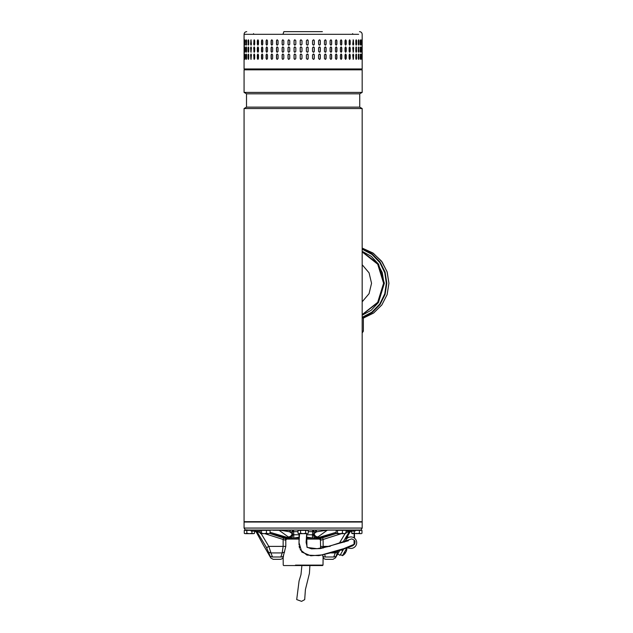 <?xml version="1.0" encoding="UTF-8"?>
<svg xmlns="http://www.w3.org/2000/svg" width="633" height="633" viewBox="0 0 633 633"><rect width="100%" height="100%" fill="white"/><g stroke="black" fill="none" stroke-linecap="round" stroke-linejoin="round"><path stroke-width="0.95" d="M309.893 565.546L309.434 573.348L305.407 589.6L304.695 599.641L301.577 601.35L296.703 599.586L299.069 580.991L300.984 574.606L301.894 565.546M244.069 521.671L362.179 521.671L362.179 108.544L244.069 108.544L244.069 521.671M244.069 108.544L246.506 107.135L359.734 107.135L362.179 108.544M359.734 107.135L359.734 93.811L246.506 93.811L244.069 92.402L362.179 92.402L362.179 69.836L244.069 69.836L244.069 92.402M322.371 31.65L283.869 31.65L282.959 34.317L358.626 34.317L244.069 34.317L244.069 68.95L362.179 68.95L361.285 69.836M358.5 45.07L358.927 44.263C358.729 45.41 358.531 45.41 358.318 44.263L358.318 40.71C358.523 39.562 358.729 39.562 358.927 40.71L358.927 44.263C358.729 45.41 358.531 45.41 358.318 44.263M358.318 40.71C358.523 39.562 358.729 39.562 358.927 40.71L358.5 39.895M355.825 44.263L355.825 40.71C356.086 39.562 356.347 39.562 356.601 40.71L356.601 44.263C356.347 45.41 356.086 45.41 355.825 44.263C356.086 45.41 356.347 45.41 356.601 44.263L356.094 39.863M355.825 40.71C356.086 39.562 356.347 39.562 356.601 40.71L356.363 40.71M352.747 44.263L353.222 39.824L353.689 44.263L353.222 45.149L352.747 44.263M349.131 44.263L349.131 40.71L349.685 39.824L350.223 40.71L350.223 44.263L349.685 45.149L349.131 44.263M345.009 44.263L345.009 40.71L345.626 39.824L346.243 40.71L346.243 44.263L345.626 45.149L345.009 44.263M340.427 44.263L340.427 40.71L341.108 39.824L341.788 40.71L341.788 44.263L341.108 45.149L340.427 44.263M335.435 44.263L335.435 40.71L336.178 39.824L336.906 40.71L336.906 44.263L336.178 45.149L335.435 44.263M330.094 44.263L330.094 40.71L330.885 39.824L331.66 40.71L331.66 44.263L330.885 45.149L330.094 44.263M324.452 44.263L324.452 40.71L325.283 39.824L326.098 40.71L326.098 44.263L325.283 45.149L324.452 44.263M318.581 44.263L318.581 40.71L319.436 39.824L320.29 40.71L320.29 44.263L319.436 45.149L318.581 44.263M312.536 44.263L312.536 40.71L313.414 39.824L314.292 40.71L314.292 44.263L313.414 45.149L312.536 44.263M306.396 44.263L306.396 40.71L307.282 39.824L308.168 40.71L308.168 44.263L307.282 45.149L306.396 44.263M300.216 44.263L300.216 40.71L301.102 39.824L301.988 40.71L301.988 44.263L301.102 45.149L300.224 44.263A0.886 0.886 -90 0 0 301.102 45.149M294.06 44.263L294.06 40.71L294.938 39.824L295.825 40.71L295.825 44.263L294.938 45.149L294.1 44.263A0.886 0.878 -90 0 0 294.962 45.149M288.015 44.263L288.015 40.71L288.87 39.824L289.74 40.71L289.74 44.263L288.87 45.149L288.078 44.263A0.886 0.862 -90 0 0 288.909 45.149M362.108 44.263L362.108 40.71C362.131 39.562 362.155 39.562 362.163 40.71L362.163 44.263C362.155 45.41 362.131 45.41 362.108 44.263L362.163 44.263C362.155 45.41 362.131 45.41 362.108 44.263M362.108 40.71C362.131 39.562 362.155 39.562 362.163 40.71L362.108 40.71M361.475 44.263L361.475 40.71C361.57 39.562 361.649 39.562 361.72 40.71L361.72 44.263C361.649 45.41 361.57 45.41 361.475 44.263L361.72 44.263C361.649 45.41 361.57 45.41 361.475 44.263M361.475 40.71C361.57 39.562 361.649 39.562 361.72 40.71L361.475 40.71M360.209 44.263L360.209 40.71C360.359 39.562 360.501 39.562 360.636 40.71L360.636 44.263C360.501 45.41 360.359 45.41 360.209 44.263C360.359 45.41 360.501 45.41 360.636 44.263L360.304 39.998M360.209 40.71C360.359 39.562 360.501 39.562 360.636 40.71L360.391 40.71M358.5 52.175L358.682 47.815L358.927 51.368C358.729 52.507 358.531 52.507 358.318 51.368L358.318 47.815C358.523 46.668 358.729 46.668 358.927 47.815C358.729 46.668 358.523 46.668 358.318 47.815M358.682 51.368L358.927 51.368C358.729 52.507 358.531 52.507 358.318 51.368M356.094 52.207L356.363 47.815L356.601 51.368C356.347 52.507 356.086 52.507 355.825 51.368L355.825 47.815C356.086 46.668 356.347 46.668 356.601 47.815C356.347 46.668 356.086 46.668 355.825 47.815M356.363 51.368L356.601 51.368C356.347 52.507 356.086 52.507 355.825 51.368M353.689 47.815L353.222 52.254L352.747 47.815L353.222 46.921L353.467 47.815A0.886 0.467 90 0 0 353.111 46.953M350.223 47.815L350.223 51.368L349.685 52.254L349.131 51.368L349.131 47.815L349.685 46.921L350.017 47.815A0.886 0.546 90 0 0 349.574 46.945M346.243 47.815L346.243 51.368L345.626 52.254L345.009 51.368L345.009 47.815L345.626 46.921L346.053 47.815A0.886 0.617 90 0 0 345.531 46.937M341.788 47.815L341.788 51.368L341.108 52.254L340.427 51.368L340.427 47.815L341.108 46.921L341.622 47.815A0.886 0.68 90 0 0 341.029 46.929M336.906 47.815L336.906 51.368L336.178 52.254L335.435 51.368L335.435 47.815L336.178 46.921L336.764 47.815A0.886 0.736 90 0 0 336.099 46.929M331.66 47.815L331.66 51.368L330.885 52.254L330.094 51.368L330.094 47.815L330.885 46.921L331.542 47.815A0.886 0.783 90 0 0 330.822 46.929M326.098 47.815L326.098 51.368L325.283 52.254L324.452 51.368L324.452 47.815L325.283 46.921L326.003 47.815A0.886 0.823 90 0 0 325.227 46.929M320.29 47.815L320.29 51.368L319.436 52.254L318.581 51.368L318.581 47.815L319.436 46.921L320.219 47.815A0.886 0.855 90 0 0 319.404 46.929M314.292 47.815L314.292 51.368L313.414 52.254L312.536 51.368L312.536 47.815L313.414 46.921L314.245 47.815A0.886 0.878 90 0 0 313.39 46.921M307.274 52.254A0.886 0.886 90 0 0 308.144 51.368L308.144 47.815L308.168 51.368L307.282 52.254L306.396 51.368L306.396 47.815L307.282 46.921L308.168 47.815A0.886 0.886 90 0 0 307.274 46.921M301.988 47.815L301.988 51.368L301.102 52.254L300.216 51.368L300.216 47.815L301.102 46.921L301.988 47.815M295.825 47.815L295.825 51.368L294.938 52.254L294.06 51.368L294.06 47.815L294.938 46.921L295.825 47.815M289.74 47.815L289.74 51.368L288.87 52.254L288.015 51.368L288.015 47.815L288.87 46.921L289.74 47.815M362.163 47.815L362.163 51.368C362.155 52.507 362.131 52.507 362.108 51.368L362.108 47.815C362.131 46.668 362.155 46.668 362.163 47.815C362.155 46.668 362.131 46.668 362.108 47.815L362.163 47.815M362.163 51.368C362.155 52.507 362.131 52.507 362.108 51.368L362.163 51.368M361.72 47.815L361.72 51.368C361.649 52.507 361.57 52.507 361.475 51.368L361.475 47.815C361.57 46.668 361.649 46.668 361.72 47.815C361.649 46.668 361.57 46.668 361.475 47.815L361.72 47.815M361.72 51.368C361.649 52.507 361.57 52.507 361.475 51.368L361.72 51.368M360.304 52.08L360.391 47.815L360.636 51.368C360.501 52.507 360.359 52.507 360.209 51.368L360.209 47.815C360.359 46.668 360.501 46.668 360.636 47.815C360.501 46.668 360.359 46.668 360.209 47.815M360.391 51.368L360.636 51.368C360.501 52.507 360.359 52.507 360.209 51.368M358.5 59.28L358.682 54.921L358.927 58.465C358.729 59.613 358.531 59.613 358.318 58.465L358.318 54.921C358.523 53.773 358.729 53.773 358.927 54.921C358.729 53.773 358.523 53.773 358.318 54.921M358.682 58.465L358.927 58.465C358.729 59.613 358.531 59.613 358.318 58.465M356.094 59.312L356.363 54.921L356.601 58.465C356.347 59.613 356.086 59.613 355.825 58.465L355.825 54.921C356.086 53.773 356.347 53.773 356.601 54.921C356.347 53.773 356.086 53.773 355.825 54.921M356.363 58.465L356.601 58.465C356.347 59.613 356.086 59.613 355.825 58.465M353.689 54.921L353.222 59.36L352.747 54.921L353.222 54.027L353.467 54.921A0.886 0.467 90 0 0 353.111 54.058M350.223 54.921L350.223 58.465L349.685 59.36L349.131 58.465L349.131 54.921L349.685 54.027L350.017 54.921A0.886 0.546 90 0 0 349.574 54.042M346.243 54.921L346.243 58.465L345.626 59.36L345.009 58.465L345.009 54.921L345.626 54.027L346.053 54.921A0.886 0.617 90 0 0 345.531 54.042M341.788 54.921L341.788 58.465L341.108 59.36L340.427 58.465L340.427 54.921L341.108 54.027L341.622 54.921A0.886 0.68 90 0 0 341.029 54.034M336.906 54.921L336.906 58.465L336.178 59.36L335.435 58.465L335.435 54.921L336.178 54.027L336.764 54.921A0.886 0.736 90 0 0 336.099 54.034M331.66 54.921L331.66 58.465L330.885 59.36L330.094 58.465L330.094 54.921L330.885 54.027L331.542 54.921A0.886 0.783 90 0 0 330.822 54.034M326.098 54.921L326.098 58.465L325.283 59.36L324.452 58.465L324.452 54.921L325.283 54.027L326.003 54.921A0.886 0.823 90 0 0 325.227 54.027M320.29 54.921L320.29 58.465L319.436 59.36L318.581 58.465L318.581 54.921L319.436 54.027L320.219 54.921A0.886 0.855 90 0 0 319.404 54.027M314.292 54.921L314.292 58.465L313.414 59.36L312.536 58.465L312.536 54.921L313.414 54.027L314.245 54.921A0.886 0.878 90 0 0 313.39 54.027M307.274 59.36A0.886 0.886 90 0 0 308.144 58.465L308.144 54.921L308.168 58.465L307.282 59.36L306.396 58.465L306.396 54.921L307.282 54.027L308.168 54.921A0.886 0.886 90 0 0 307.274 54.027M301.988 54.921L301.988 58.465L301.102 59.36L300.216 58.465L300.216 54.921L301.102 54.027L301.988 54.921M295.825 54.921L295.825 58.465L294.938 59.36L294.06 58.465L294.06 54.921L294.938 54.027L295.825 54.921M289.74 54.921L289.74 58.465L288.87 59.36L288.015 58.465L288.015 54.921L288.87 54.027L289.74 54.921M362.163 54.921L362.163 58.465C362.155 59.613 362.131 59.613 362.108 58.465L362.108 54.921C362.131 53.773 362.155 53.773 362.163 54.921C362.155 53.773 362.131 53.773 362.108 54.921L362.163 54.921M362.163 58.465C362.155 59.613 362.131 59.613 362.108 58.465L362.163 58.465M361.72 54.921L361.72 58.465C361.649 59.613 361.57 59.613 361.475 58.465L361.475 54.921C361.57 53.773 361.649 53.773 361.72 54.921C361.649 53.773 361.57 53.773 361.475 54.921L361.72 54.921M361.72 58.465C361.649 59.613 361.57 59.613 361.475 58.465L361.72 58.465M360.304 59.178L360.391 54.921L360.636 58.465C360.501 59.613 360.359 59.613 360.209 58.465L360.209 54.921C360.359 53.773 360.501 53.773 360.636 54.921C360.501 53.773 360.359 53.773 360.209 54.921M360.391 58.465L360.636 58.465C360.501 59.613 360.359 59.613 360.209 58.465M282.959 39.824L283.798 40.71L283.798 44.263L282.959 45.149L282.128 44.263L282.128 40.71L282.959 39.824M282.959 46.921L283.798 47.815L283.798 51.368L282.959 52.254L282.128 51.368L282.128 47.815L282.959 46.921M282.959 54.027L283.798 54.921L283.798 58.465L282.959 59.36L282.128 58.465L282.128 54.921L282.959 54.027M244.283 54.921L244.283 58.465C244.235 59.613 244.188 59.613 244.156 58.465L244.156 54.921C244.188 53.773 244.235 53.773 244.283 54.921L244.156 54.921C244.188 53.773 244.235 53.773 244.283 54.921M244.283 58.465C244.235 59.613 244.188 59.613 244.156 58.465L244.283 58.465M245.129 54.921L245.129 58.465C245.018 59.613 244.916 59.613 244.821 58.465L244.821 54.921C244.916 53.773 245.018 53.773 245.129 54.921C245.018 53.773 244.916 53.773 244.821 54.921L245.106 58.964M245.129 58.465C245.018 59.613 244.916 59.613 244.821 58.465L245.074 58.465M246.617 54.921L246.617 58.465C246.443 59.613 246.284 59.613 246.126 58.465L246.126 54.921C246.284 53.773 246.443 53.773 246.617 54.921C246.443 53.773 246.284 53.773 246.126 54.921L246.49 59.225M246.617 58.465C246.443 59.613 246.284 59.613 246.126 58.465L246.372 58.465M248.722 54.921L248.722 58.465C248.492 59.613 248.271 59.613 248.057 58.465L248.057 54.921C248.271 53.773 248.492 53.773 248.722 54.921C248.492 53.773 248.271 53.773 248.057 54.921L248.508 59.296M248.722 58.465C248.492 59.613 248.271 59.613 248.057 58.465L248.294 58.465M251.42 54.921L251 59.36L250.589 54.921L251 54.027L251.42 54.921M254.688 54.921L254.688 58.465L254.181 59.36L253.691 54.921L254.181 54.027L254.688 54.921M258.486 54.921L258.486 58.465L257.908 59.36L257.338 58.465L257.338 54.921L257.908 54.027L258.486 54.921M262.774 54.921L262.774 58.465L262.125 59.36L261.492 58.465L261.492 54.921L262.125 54.027L262.774 54.921M267.498 54.921L267.498 58.465L266.794 59.36L266.097 58.465L266.097 54.921L266.794 54.027L267.498 54.921M272.617 54.921L272.617 58.465L271.858 59.36L271.114 58.465L271.114 54.921L271.858 54.027L272.617 54.921M278.069 54.921L278.069 58.465L277.27 59.36L276.471 58.465L276.471 54.921L277.27 54.027L278.069 54.921M244.283 47.815L244.283 51.368C244.235 52.507 244.188 52.507 244.156 51.368L244.156 47.815C244.188 46.668 244.235 46.668 244.283 47.815L244.156 47.815C244.188 46.668 244.235 46.668 244.283 47.815M244.283 51.368C244.235 52.507 244.188 52.507 244.156 51.368L244.283 51.368M245.129 47.815L245.129 51.368C245.018 52.507 244.916 52.507 244.821 51.368L244.821 47.815C244.916 46.668 245.018 46.668 245.129 47.815C245.018 46.668 244.916 46.668 244.821 47.815L245.106 51.859M245.129 51.368C245.018 52.507 244.916 52.507 244.821 51.368L245.074 51.368M246.617 47.815L246.617 51.368C246.443 52.507 246.284 52.507 246.126 51.368L246.126 47.815C246.284 46.668 246.443 46.668 246.617 47.815C246.443 46.668 246.284 46.668 246.126 47.815L246.49 52.128M246.617 51.368C246.443 52.507 246.284 52.507 246.126 51.368L246.372 51.368M248.722 47.815L248.722 51.368C248.492 52.507 248.271 52.507 248.057 51.368L248.057 47.815C248.271 46.668 248.492 46.668 248.722 47.815C248.492 46.668 248.271 46.668 248.057 47.815L248.508 52.191M248.722 51.368C248.492 52.507 248.271 52.507 248.057 51.368L248.294 51.368M251.42 47.815L251 52.254L250.589 47.815L251 46.921L251.42 47.815M254.688 47.815L254.688 51.368L254.181 52.254L253.691 47.815L254.181 46.921L254.688 47.815M258.486 47.815L258.486 51.368L257.908 52.254L257.338 51.368L257.338 47.815L257.908 46.921L258.486 47.815M262.774 47.815L262.774 51.368L262.125 52.254L261.492 51.368L261.492 47.815L262.125 46.921L262.774 47.815M267.498 47.815L267.498 51.368L266.794 52.254L266.097 51.368L266.097 47.815L266.794 46.921L267.498 47.815M272.617 47.815L272.617 51.368L271.858 52.254L271.114 51.368L271.114 47.815L271.858 46.921L272.617 47.815M278.069 47.815L278.069 51.368L277.27 52.254L276.471 51.368L276.471 47.815L277.27 46.921L278.069 47.815M244.156 44.263L244.156 40.71C244.188 39.562 244.235 39.562 244.283 40.71L244.283 44.263C244.235 45.41 244.188 45.41 244.156 44.263C244.188 45.41 244.235 45.41 244.283 44.263L244.156 44.263M244.156 40.71C244.188 39.562 244.235 39.562 244.283 40.71L244.156 40.71M245.106 40.219L245.074 44.263L244.821 40.71C244.916 39.562 245.018 39.562 245.129 40.71L245.129 44.263C245.018 45.41 244.916 45.41 244.821 44.263C244.916 45.41 245.018 45.41 245.129 44.263M245.074 40.71L244.821 40.71C244.916 39.562 245.018 39.562 245.129 40.71M246.49 39.95L246.372 44.263L246.126 40.71C246.284 39.562 246.443 39.562 246.617 40.71L246.617 44.263C246.443 45.41 246.284 45.41 246.126 44.263C246.284 45.41 246.443 45.41 246.617 44.263M246.372 40.71L246.126 40.71C246.284 39.562 246.443 39.562 246.617 40.71M248.508 39.879L248.294 44.263L248.057 40.71C248.271 39.562 248.492 39.562 248.722 40.71L248.722 44.263C248.492 45.41 248.271 45.41 248.057 44.263C248.271 45.41 248.492 45.41 248.722 44.263M248.294 40.71L248.057 40.71C248.271 39.562 248.492 39.562 248.722 40.71M250.589 44.263L251 39.824L251.42 44.263L251 45.149L250.818 44.263A0.886 0.419 -90 0 0 251.111 45.109M253.691 44.263L254.181 39.824L254.688 40.71L254.688 44.263L254.181 45.149L253.904 44.263A0.886 0.498 -90 0 0 254.292 45.125M257.338 44.263L257.338 40.71L257.908 39.824L258.486 40.71L258.486 44.263L257.908 45.149L257.544 44.263A0.886 0.57 -90 0 0 258.011 45.133M261.492 44.263L261.492 40.71L262.125 39.824L262.774 40.71L262.774 44.263L262.125 45.149L261.674 44.263A0.886 0.641 -90 0 0 262.22 45.141M266.097 44.263L266.097 40.71L266.794 39.824L267.498 40.71L267.498 44.263L266.794 45.149L266.256 44.263A0.886 0.696 -90 0 0 266.873 45.141M271.114 44.263L271.114 40.71L271.858 39.824L272.617 40.71L272.617 44.263L271.858 45.149L271.248 44.263A0.886 0.752 -90 0 0 271.929 45.141M276.471 44.263L276.471 40.71L277.27 39.824L278.069 40.71L278.069 44.263L277.27 45.149L276.589 44.263A0.886 0.799 -90 0 0 277.325 45.149M360.391 54.921L360.304 54.209M245.106 54.422L245.074 54.921M246.49 54.161L246.372 54.921M248.508 54.09L248.294 54.921M251.111 54.066A0.886 0.419 -90 0 0 250.818 54.921L250.818 58.465A0.886 0.419 -90 0 0 251.111 59.32M254.292 54.05A0.886 0.498 -90 0 0 253.904 54.921L253.904 58.465A0.886 0.498 -90 0 0 254.292 59.336M258.011 54.042A0.886 0.57 -90 0 0 257.544 54.921L257.544 58.465A0.886 0.57 -90 0 0 258.011 59.344M262.22 54.034A0.886 0.641 -90 0 0 261.674 54.921L261.674 58.465A0.886 0.641 -90 0 0 262.22 59.344M266.873 54.034A0.886 0.696 -90 0 0 266.256 54.921L266.256 58.465A0.886 0.696 -90 0 0 266.873 59.352M271.929 54.034A0.886 0.752 -90 0 0 271.248 54.921L271.248 58.465A0.886 0.752 -90 0 0 271.929 59.352M277.325 54.034A0.886 0.799 -90 0 0 276.589 54.921L276.589 58.465A0.886 0.799 -90 0 0 277.325 59.352M283.006 54.027A0.886 0.831 -90 0 0 282.215 54.921L282.215 58.465A0.886 0.831 -90 0 0 283.006 59.36M288.909 54.027A0.886 0.862 -90 0 0 288.078 54.921L288.078 58.465A0.886 0.862 -90 0 0 288.909 59.36M294.962 54.027A0.886 0.878 -90 0 0 294.1 54.921L294.1 58.465A0.886 0.878 -90 0 0 294.962 59.36M301.102 54.027A0.886 0.886 -90 0 0 300.224 54.921L300.224 58.465A0.886 0.886 -90 0 0 301.102 59.36M313.39 59.36A0.886 0.878 90 0 0 314.245 58.465L314.245 54.921M319.404 59.36A0.886 0.855 90 0 0 320.219 58.465L320.219 54.921M325.227 59.352A0.886 0.823 90 0 0 326.003 58.465L326.003 54.921M330.822 59.352A0.886 0.783 90 0 0 331.542 58.465L331.542 54.921M336.099 59.352A0.886 0.736 90 0 0 336.764 58.465L336.764 54.921M341.029 59.352A0.886 0.68 90 0 0 341.622 58.465L341.622 54.921M345.531 59.344A0.886 0.617 90 0 0 346.053 58.465L346.053 54.921M349.574 59.344A0.886 0.546 90 0 0 350.017 58.465L350.017 54.921M353.111 59.328A0.886 0.467 90 0 0 353.467 58.465L353.467 54.921M356.363 54.921L356.094 54.074M358.682 54.921L358.5 54.106M360.391 47.815L360.304 47.103M245.106 47.325L245.074 47.815M246.49 47.056L246.372 47.815M248.508 46.984L248.294 47.815M251.111 46.961A0.886 0.419 -90 0 0 250.818 47.815L250.818 51.368A0.886 0.419 -90 0 0 251.111 52.215M254.292 46.945A0.886 0.498 -90 0 0 253.904 47.815L253.904 51.368A0.886 0.498 -90 0 0 254.292 52.23M258.011 46.937A0.886 0.57 -90 0 0 257.544 47.815L257.544 51.368A0.886 0.57 -90 0 0 258.011 52.238M262.22 46.937A0.886 0.641 -90 0 0 261.674 47.815L261.674 51.368A0.886 0.641 -90 0 0 262.22 52.246M266.873 46.929A0.886 0.696 -90 0 0 266.256 47.815L266.256 51.368A0.886 0.696 -90 0 0 266.873 52.246M271.929 46.929A0.886 0.752 -90 0 0 271.248 47.815L271.248 51.368A0.886 0.752 -90 0 0 271.929 52.246M277.325 46.929A0.886 0.799 -90 0 0 276.589 47.815L276.589 51.368A0.886 0.799 -90 0 0 277.325 52.254M283.006 46.929A0.886 0.831 -90 0 0 282.215 47.815L282.215 51.368A0.886 0.831 -90 0 0 283.006 52.254M288.909 46.921A0.886 0.862 -90 0 0 288.078 47.815L288.078 51.368A0.886 0.862 -90 0 0 288.909 52.254M294.962 46.921A0.886 0.878 -90 0 0 294.1 47.815L294.1 51.368A0.886 0.878 -90 0 0 294.962 52.254M301.102 46.921A0.886 0.886 -90 0 0 300.224 47.815L300.224 51.368A0.886 0.886 -90 0 0 301.102 52.254M313.39 52.254A0.886 0.878 90 0 0 314.245 51.368L314.245 47.815M319.404 52.254A0.886 0.855 90 0 0 320.219 51.368L320.219 47.815M325.227 52.254A0.886 0.823 90 0 0 326.003 51.368L326.003 47.815M330.822 52.246A0.886 0.783 90 0 0 331.542 51.368L331.542 47.815M336.099 52.246A0.886 0.736 90 0 0 336.764 51.368L336.764 47.815M341.029 52.246A0.886 0.68 90 0 0 341.622 51.368L341.622 47.815M345.531 52.238A0.886 0.617 90 0 0 346.053 51.368L346.053 47.815M349.574 52.238A0.886 0.546 90 0 0 350.017 51.368L350.017 47.815M353.111 52.23A0.886 0.467 90 0 0 353.467 51.368L353.467 47.815M356.363 47.815L356.094 46.969M358.682 47.815L358.5 47M360.304 44.975L360.391 44.263M245.074 44.263L245.106 44.753M246.372 44.263L246.49 45.022M248.294 44.263L248.508 45.085M251.111 39.855A0.886 0.419 -90 0 0 250.818 40.71L250.818 44.263M254.292 39.839A0.886 0.498 -90 0 0 253.904 40.71L253.904 44.263M258.011 39.832A0.886 0.57 -90 0 0 257.544 40.71L257.544 44.263M262.22 39.832A0.886 0.641 -90 0 0 261.674 40.71L261.674 44.263M266.873 39.824A0.886 0.696 -90 0 0 266.256 40.71L266.256 44.263M271.929 39.824A0.886 0.752 -90 0 0 271.248 40.71L271.248 44.263M277.325 39.824A0.886 0.799 -90 0 0 276.589 40.71L276.589 44.263M283.006 39.824A0.886 0.831 -90 0 0 282.215 40.71L282.215 44.263A0.886 0.831 -90 0 0 283.006 45.149M288.909 39.824A0.886 0.862 -90 0 0 288.078 40.71L288.078 44.263M294.962 39.824A0.886 0.878 -90 0 0 294.1 40.71L294.1 44.263M301.102 39.824A0.886 0.886 -90 0 0 300.224 40.71L300.224 44.263M307.274 45.149A0.886 0.886 90 0 0 308.144 44.263L308.144 40.71A0.886 0.886 90 0 0 307.274 39.824M313.39 45.149A0.886 0.878 90 0 0 314.245 44.263L314.245 40.71A0.886 0.878 90 0 0 313.39 39.824M319.404 45.149A0.886 0.855 90 0 0 320.219 44.263L320.219 40.71A0.886 0.855 90 0 0 319.404 39.824M325.227 45.149A0.886 0.823 90 0 0 326.003 44.263L326.003 40.71A0.886 0.823 90 0 0 325.227 39.824M330.822 45.149A0.886 0.783 90 0 0 331.542 44.263L331.542 40.71A0.886 0.783 90 0 0 330.822 39.824M336.099 45.141A0.886 0.736 90 0 0 336.764 44.263L336.764 40.71A0.886 0.736 90 0 0 336.099 39.824M341.029 45.141A0.886 0.68 90 0 0 341.622 44.263L341.622 40.71A0.886 0.68 90 0 0 341.029 39.824M345.531 45.141A0.886 0.617 90 0 0 346.053 44.263L346.053 40.71A0.886 0.617 90 0 0 345.531 39.832M349.574 45.133A0.886 0.546 90 0 0 350.017 44.263L350.017 40.71A0.886 0.546 90 0 0 349.574 39.839M353.111 45.125A0.886 0.467 90 0 0 353.467 44.263L353.467 40.71A0.886 0.467 90 0 0 353.111 39.847M356.094 45.109L356.363 44.263M358.682 44.263L358.682 40.71M360.177 69.836L360.81 69.836M345.942 539.767L345.167 541.104L345.942 539.767A5.776 5.776 0 0 1 356.466 544.309A5.776 5.776 0 0 1 349.938 548.336L346.164 547.672M354.084 541.009L354.069 544.325A3.553 3.553 0 0 1 350.318 546.152L349.978 546.089M343.933 548.574L340.032 555.331L337.721 553.994L339.953 550.14M346.18 551.47L346.211 551.485A8.435 8.023 -166.4 0 0 346.575 550.441A8.435 8.435 0 0 0 346.86 547.988L342.421 555.679L340.475 554.555M346.575 550.441A8.435 8.023 -166.4 0 0 346.655 550.132A8.221 1.519 179.4 0 1 346.56 550.291A8.435 8.332 64.4 0 1 346.085 551.699L345.847 552.118A8.435 2.508 -155.2 0 1 345.357 552.372A8.221 6.955 99.7 0 1 345.159 552.736A8.221 6.955 99.7 0 1 344.938 553.1A8.435 1.076 35 0 0 345.278 553.107L345.12 553.369A8.435 8.023 46.4 0 1 344.399 554.207A8.435 8.023 46.4 0 1 344.17 554.429M345.246 552.577L345.483 552.736A8.435 2.508 35.2 0 0 345.483 552.324M345.483 552.736L345.246 553.155M362.179 301.799L369.071 293.665L371.547 283.26L369.071 272.855L362.179 264.721M362.179 251.91L377.711 264.206L383.59 283.26L377.695 302.321L362.179 314.609M362.179 317.956L363.366 317.956L363.366 331.138L362.179 333.013M363.366 331.138L362.179 331.138M299.575 533.666L298.99 542.584L301.806 552.071L310.787 555.782L321.643 554.935L343.814 548.621L354.148 544.293M354.108 537.828L354.132 533.666M352.233 545.962L354.694 544.079L355.034 541.682L354.433 540.321L351.837 538.865L328.313 546.556L317.093 548.692L307.274 547.474L306.103 542.41L306.681 533.666L306.958 547.189L311.46 548.843L320.433 548.566L348.427 540.732M347.818 537.797L347.834 535.74M247.028 529.845L245.074 530.019M346.061 531.087L355.145 531.087L355.145 530.019L361.285 530.375M355.145 530.375L361.973 530.375L361.973 533.263L361.285 533.666M354.282 531.087L354.282 533.263L356.846 533.666L359.409 533.263L359.409 530.375M351.719 531.087L351.719 533.263L353 533.666L354.282 533.263M359.409 533.263L360.691 533.666L351.719 533.263L352.407 533.666M320.63 539.079L306.348 539.079M299.211 539.079L285.61 539.079M295.508 565.103L323.012 565.103L323.099 556.66M323.012 565.103L322.569 565.546L283.671 565.546L283.228 565.103L283.141 556.66M244.955 530.375L251.095 530.019L251.095 531.087L255.083 531.087L255.083 530.019L252.512 530.019L252.512 531.087M244.955 533.666L244.267 533.263L245.549 533.666L244.267 533.263L244.267 530.375L251.095 530.375M246.83 530.375L246.83 533.263L249.394 533.666L251.958 533.263L251.958 531.087M254.521 531.087L254.521 533.263L253.24 533.666L245.549 533.666L246.83 533.263M251.958 533.263L253.24 533.666L254.521 533.263L253.833 533.666M361.039 529.845L362.179 528.064L244.069 528.064L245.208 529.845M290.943 530.043L294.242 530.019M311.998 530.019L315.297 530.019M346.053 530.019L351.157 530.019L345.452 530.13M362.179 528.064L362.179 522.027L244.069 522.027L244.069 528.064M314 531L314.166 531.799L312.623 530.019L314 531M297.993 531.641L293.617 531.641L293.617 530.019L292.074 531.799L292.24 531L292.074 531.799L289.637 531.799L290.365 530.288M295.722 538.01L299.369 537.298M306.507 537.235L310.518 538.01M360.224 530.019L246.015 530.019M331.281 530.019L321.319 530.019M290.769 530.019L278.52 530.019M273.171 530.288L290.769 530.288M327.72 530.019L312.623 530.019L312.623 531.641L308.247 531.641M293.617 530.019L312.623 530.019M322.656 533.532L327.372 530.13L316.603 531.799L315.068 530.019M336.669 530.13L327.182 530.13M316.484 531.103L316.207 530.604M316.104 530.486L315.661 530.161M281.012 530.288L289.637 531.799L292.169 533.603C291.584 535.724 290.31 536.831 288.332 536.942L278.868 530.13M327.372 530.13L317.908 536.942C315.938 536.831 314.656 535.724 314.071 533.603L316.603 531.799L312.623 531.641L312.465 538.01L312.465 534.774L306.657 534.774M317.908 536.942L316.31 537.805L313.501 534.616L314.166 531.799M316.635 537.662L317.046 537.457M288.601 537.805L289.93 537.805L292.739 534.616C292.573 536.689 291.892 537.821 290.689 538.01L288.332 536.942M312.465 534.774L313.501 534.616L316.31 537.805L315.55 538.01L316.215 538.01L316.215 539.079L336.297 533.405M290.689 538.01C291.908 537.805 292.588 536.673 292.739 534.616L293.775 534.774L293.775 538.01L299.385 537.156M292.739 534.616L292.074 531.799L293.617 531.641L293.775 534.774L292.739 534.616M306.514 537.101L312.607 538.01M313.501 534.616C313.651 536.673 314.332 537.805 315.55 538.01M260.693 530.375L269.571 530.375M260.179 533.263L260.843 533.666L260.179 533.263L260.179 530.375L270.085 530.375L270.085 533.263L268.273 533.666L270.085 533.263M266.453 530.375L266.453 533.263L268.273 533.666L263.977 533.666L266.453 533.263M261.508 530.375L261.508 533.263L263.977 533.666L260.843 533.666L261.508 533.263M314.656 539.079L314.656 538.01L317.426 537.86L336.155 532.313M314.656 538.01L306.443 538.01M355.145 530.019L351.157 530.019L351.157 531.087M338.861 552.016L339.802 550.196M344.7 541.278L344.265 542.165M264.333 546.738L267.332 551.913M267.403 552.071L270.829 557.997L273.132 559.327L280.474 559.327C282.5 558.907 283.505 557.657 283.473 555.568L285.799 546.382L285.799 539.981L286.709 539.079M269.864 533.477L286.211 538.857L284.977 540.068L283.141 539.466L283.141 546.382L268.811 546.382L266.612 547.711L257.148 531.973L256.215 531.973L262.917 544.261L256.215 531.973L254.664 531.087M315.194 539.079L319.966 539.079M286.274 539.079L290.191 539.079L269.943 533.405M317.948 538.857L320.029 538.857L322.624 537.797L323.099 539.466L321.263 540.068L320.551 540.052L319.61 539.079L320.029 538.857L316.215 539.079M299.306 538.01L291.584 538.01L291.584 539.079M270.085 532.313L288.814 537.86L291.584 538.01M288.292 538.857L286.211 538.857L286.63 539.079L285.491 539.965M320.029 538.857L321.263 540.068M322.624 537.797L336.384 533.477M260.179 531.087L255.083 531.087M284.977 540.068L285.697 540.052M341.409 533.666L323.099 539.466L323.162 548.067M283.616 537.797L283.141 539.466L264.831 533.666M285.491 546.382L283.141 546.382L282.191 552.925L284.621 552.055M343.181 541.84L349.092 531.973L350.025 531.973L346.045 538.802L350.025 531.973L351.576 531.087M324.642 554.389L325.37 556.993C325.876 560.07 325.876 560.07 325.37 556.993C323.613 557 322.743 556.352 322.751 555.03M322.585 554.777L322.767 555.568C323.099 557.633 323.408 558.852 325.766 559.327L333.108 559.327L335.537 557.657M350.587 531.087L345.531 532.867M330.853 552.925L335.261 552.925L335.585 551.58M260.709 532.867L255.653 531.087M261.184 533.666L268.811 546.382L270.979 552.925L282.191 552.925L280.87 556.993C280.356 560.094 280.356 560.094 280.87 556.993C282.627 557 283.497 556.352 283.489 555.03M339.28 551.303L338.908 551.913M338.014 550.829L336.052 556.36C335.197 558.52 335.197 558.52 336.052 556.36L336.06 556.344M325.37 556.993L333.765 556.993C332.887 560.078 332.887 560.078 333.765 556.993L336.052 556.36M333.765 556.993L335.261 552.925L337.484 552.293M267.292 551.834L266.984 551.216M266.525 550.346L265.638 548.795M264.792 547.434L264.452 546.92M269.136 553.551L269.429 554.397M280.87 556.993L272.475 556.993C273.353 560.07 273.353 560.07 272.475 556.993L270.188 556.36C271.043 558.528 271.043 558.528 270.188 556.36L270.299 556.629M270.188 556.36L266.612 547.711M272.475 556.993L270.979 552.925L268.756 552.293M320.749 546.382L323.107 546.651M336.669 530.375L345.555 530.375M336.155 533.263L336.819 533.666L336.155 533.263L336.155 530.375L346.061 530.375L346.061 533.263L344.249 533.666L346.061 533.263M342.437 530.375L342.437 533.263L344.249 533.666L339.961 533.666L342.437 533.263M337.484 530.375L337.484 533.263L339.961 533.666L336.819 533.666L337.484 533.263M298.681 533.666L297.993 533.263L299.274 533.666L297.993 533.263L297.993 530.375L308.247 530.375L308.247 533.263L307.559 533.666M300.556 530.375L300.556 533.263L303.12 533.666L305.684 533.263L305.684 530.375M305.684 533.263L306.965 533.666L299.274 533.666L300.556 533.263M340.997 549.737L342.698 550.71M383.986 283.26L377.996 302.479L362.179 314.759L377.988 302.479L383.986 283.26L382.237 272.53L377.189 262.932L362.179 251.76L377.996 264.04L383.986 283.26M362.179 248.081L372.884 252.971L381.47 261.081L387.016 271.549L388.931 283.26L387.111 294.669L381.841 304.932L373.652 313.011L363.366 318.09L373.66 313.011L381.849 304.932L387.119 294.669L388.931 283.26L387.206 272.111L382.182 262.038L373.375 253.311L362.179 248.081M362.179 248.722L372.133 253.928L380.022 261.967L385.086 272.071L386.826 283.26L385.086 294.448L380.022 304.544L372.133 312.591L362.179 317.798M362.179 251.309L371.255 256.341L378.534 264.143L384.366 283.26L378.439 302.527L371.152 310.257L362.179 315.21M362.179 317.307L371.84 312.211L379.784 304.038L384.745 293.862L386.328 283.26L384.801 272.839L379.935 262.695L371.998 254.419L362.179 249.204M386.826 283.26L386.328 283.26M273.171 530.13L269.571 530.13M316.31 537.805L317.639 537.805M299.551 534.774L293.775 534.774M353.728 531.087L353.728 530.019M290.033 538.01L290.033 539.079M323.099 546.382L330.141 546.382M339.343 543.209L345.056 533.666L339.343 543.209M246.506 107.135L246.506 93.811M359.734 93.811L362.179 92.402M246.728 31.65C245.113 31.808 244.219 32.694 244.069 34.317M359.512 31.65C361.126 31.808 362.021 32.694 362.179 34.317L362.179 68.95M244.069 68.95L244.955 69.836M352.486 34.317L352.668 33.628M253.754 34.317L253.572 33.628M346.86 547.988L346.378 547.711M342.421 555.679A8.435 8.435 0 0 0 344.399 554.207M354.543 533.666L354.512 538.121M347.422 536.452L347.406 538.082M299.085 533.666L299.013 544.855M299.14 546.192L299.567 548.178M300.129 549.634L306.942 555.109L318.905 555.639L338.275 551.042L352.874 545.701L350.611 545.828M352.17 545.986L354.045 544.34L352.534 545.82L350.009 546.081L350.959 546.208M352.106 546.01L350.009 546.081M320.599 548.542L320.44 539.981L319.53 539.079M290.191 539.079L286.63 539.079M338.837 552.071L335.419 557.997M264.301 546.69L262.964 544.38"/></g></svg>
